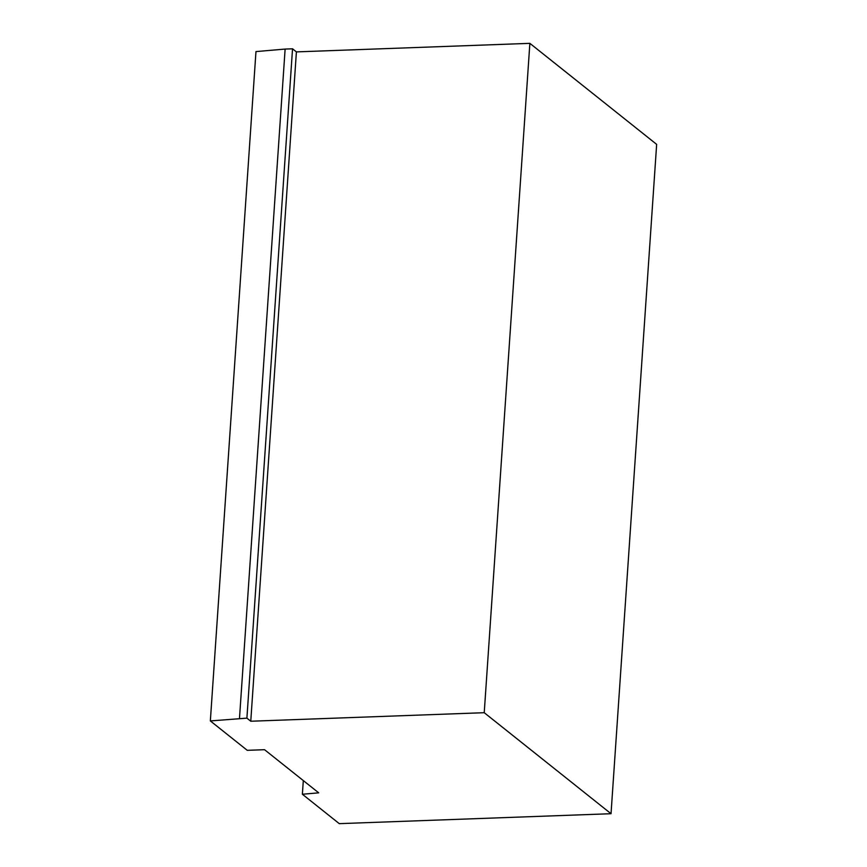 <?xml version="1.0" encoding="UTF-8"?>
<svg xmlns="http://www.w3.org/2000/svg" width="867" height="867" viewBox="0 0 867 867"><rect width="100%" height="100%" fill="white"/><g stroke="black" fill="none" stroke-linecap="round" stroke-linejoin="round"><path stroke-width="1.3" d="M285.124 49.072L255.971 51.587L210.345 720.932L246.9 718.147L250.769 721.236L484.23 712.696L611.029 813.712L656.655 144.366L529.867 43.35L296.406 51.89L292.537 48.801L285.124 49.072L239.487 718.418M529.867 43.35L484.23 712.696M296.406 51.89L250.769 721.236M292.537 48.801L246.9 718.147M303.309 780.582L302.377 794.248L318.698 792.839L264.543 749.695L247.247 750.323L210.345 720.932M302.377 794.248L339.279 823.65L611.029 813.712"/></g></svg>
